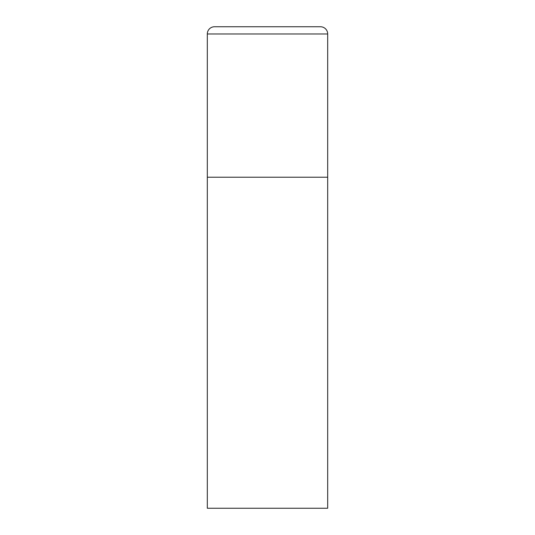 <?xml version="1.0" encoding="UTF-8"?>
<svg xmlns="http://www.w3.org/2000/svg" width="535" height="535" viewBox="0 0 535 535"><rect width="100%" height="100%" fill="white"/><g stroke="black" fill="none" stroke-linecap="round" stroke-linejoin="round"><path stroke-width="0.8" d="M214.535 26.75A7.223 7.223 0 0 0 207.312 33.972L207.312 508.25L327.688 508.25L327.688 177.219L207.312 177.219L327.688 177.219L327.688 33.972A7.223 7.223 0 0 0 320.465 26.75L214.535 26.75L320.465 26.75M207.312 33.972L327.688 33.972"/></g></svg>
